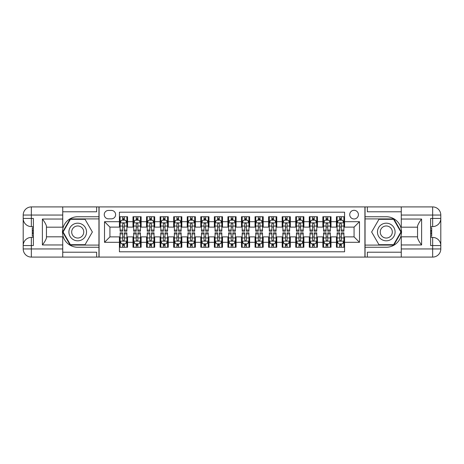 <?xml version="1.0" encoding="UTF-8"?>
<svg xmlns="http://www.w3.org/2000/svg" width="464" height="464" viewBox="0 0 464 464"><rect width="100%" height="100%" fill="white"/><g stroke="black" fill="none" stroke-linecap="round" stroke-linejoin="round"><path stroke-width="0.7" d="M354.067 210.302A4.338 4.338 0 0 0 349.723 214.641A4.338 4.338 0 0 0 354.067 218.979A4.338 4.338 0 0 0 358.405 214.641A4.338 4.338 0 0 0 354.067 210.302M62.733 252.207L96.645 252.207L96.645 257.091L401.267 257.091L401.267 248.953L432.663 248.953L432.663 245.56L430.627 245.56L430.627 218.44L432.663 218.44L432.663 215.047L401.267 215.047L401.267 219.049L421.608 219.049L421.608 244.951C419.439 242.167 418.081 239.818 417.542 237.904L417.542 226.096C418.081 224.182 419.439 221.833 421.608 219.049M344.572 216.74L336.435 216.74L336.435 221.693L331.006 221.693L331.006 227.116L336.435 227.116L336.435 221.693M331.006 221.693L331.006 216.74L322.869 216.74L322.869 221.693L317.446 221.693L317.446 227.116L322.869 227.116L322.869 221.693M317.446 221.693L317.446 216.74L309.308 216.74L309.308 221.693L303.885 221.693L303.885 227.116L309.308 227.116L309.308 221.693M303.885 221.693L303.885 216.74L295.748 216.74L295.748 221.693L290.319 221.693L290.319 227.116L295.748 227.116L295.748 221.693M290.319 221.693L290.319 216.74L282.182 216.74L282.182 221.693L276.759 221.693L276.759 227.116L282.182 227.116L282.182 221.693M276.759 221.693L276.759 216.74L268.621 216.74L268.621 221.693L263.192 221.693L263.192 227.116L268.621 227.116L268.621 221.693M263.192 221.693L263.192 216.74L255.055 216.74L255.055 221.693L249.632 221.693L249.632 227.116L255.055 227.116L255.055 221.693M249.632 221.693L249.632 216.74L241.495 216.74L241.495 221.693L236.072 221.693L236.072 227.116L241.495 227.116L241.495 221.693M236.072 221.693L236.072 216.74L227.928 216.74L227.928 221.693L222.505 221.693L222.505 227.116L227.928 227.116L227.928 221.693M222.505 221.693L222.505 216.74L214.368 216.74L214.368 221.693L208.945 221.693L208.945 227.116L214.368 227.116L214.368 221.693M208.945 221.693L208.945 216.74L200.808 216.74L200.808 221.693L195.379 221.693L195.379 227.116L200.808 227.116L200.808 221.693M195.379 221.693L195.379 216.74L187.241 216.74L187.241 221.693L181.818 221.693L181.818 227.116L187.241 227.116L187.241 221.693M181.818 221.693L181.818 216.74L173.681 216.74L173.681 221.693L168.252 221.693L168.252 227.116L173.681 227.116L173.681 221.693M168.252 221.693L168.252 216.74L160.115 216.74L160.115 221.693L154.692 221.693L154.692 227.116L160.115 227.116L160.115 221.693M154.692 221.693L154.692 216.74L146.554 216.74L146.554 221.693L141.131 221.693L141.131 227.116L146.554 227.116L146.554 221.693M141.131 221.693L141.131 216.74L132.994 216.74L132.994 227.116L127.565 227.116L127.565 216.74L119.428 216.74M119.428 247.26L127.565 247.26L127.565 236.884L132.994 236.884L132.994 247.26L141.131 247.26L141.131 236.884L146.554 236.884L146.554 242.307L141.131 242.307M146.554 242.307L146.554 247.26L154.692 247.26L154.692 236.884L160.115 236.884L160.115 242.307L154.692 242.307M160.115 242.307L160.115 247.26L168.252 247.26L168.252 236.884L173.681 236.884L173.681 242.307L168.252 242.307M173.681 242.307L173.681 247.26L181.818 247.26L181.818 236.884L187.241 236.884L187.241 242.307L181.818 242.307M187.241 242.307L187.241 247.26L195.379 247.26L195.379 236.884L200.808 236.884L200.808 242.307L195.379 242.307M200.808 242.307L200.808 247.26L208.945 247.26L208.945 236.884L214.368 236.884L214.368 242.307L208.945 242.307M214.368 242.307L214.368 247.26L222.505 247.26L222.505 236.884L227.928 236.884L227.928 242.307L222.505 242.307M227.928 242.307L227.928 247.26L236.072 247.26L236.072 236.884L241.495 236.884L241.495 242.307L236.072 242.307M241.495 242.307L241.495 247.26L249.632 247.26L249.632 236.884L255.055 236.884L255.055 242.307L249.632 242.307M255.055 242.307L255.055 247.26L263.192 247.26L263.192 236.884L268.621 236.884L268.621 242.307L263.192 242.307M268.621 242.307L268.621 247.26L276.759 247.26L276.759 236.884L282.182 236.884L282.182 242.307L276.759 242.307M282.182 242.307L282.182 247.26L290.319 247.26L290.319 236.884L295.748 236.884L295.748 242.307L290.319 242.307M295.748 242.307L295.748 247.26L303.885 247.26L303.885 236.884L309.308 236.884L309.308 242.307L303.885 242.307M309.308 242.307L309.308 247.26L317.446 247.26L317.446 236.884L322.869 236.884L322.869 242.307L317.446 242.307M322.869 242.307L322.869 247.26L331.006 247.26L331.006 236.884L336.435 236.884L336.435 242.307L331.006 242.307M108.443 218.846L111.424 218.846A4.205 4.205 0 0 0 115.629 214.641A4.205 4.205 0 0 0 111.424 210.436L108.443 210.436A4.205 4.205 0 0 0 104.238 214.641A4.205 4.205 0 0 0 108.443 218.846M401.267 211.793L367.355 211.793L367.355 206.909L364.919 206.909L364.919 257.091M364.919 206.909L62.733 206.909L62.733 215.047L31.337 215.047L31.337 218.44L33.373 218.44L33.373 245.56L31.337 245.56L31.337 248.953L62.733 248.953L62.733 244.951L42.392 244.951L42.392 219.049C44.561 221.833 45.919 224.182 46.458 226.096L46.458 237.904C45.919 239.818 44.561 242.167 42.392 244.951M99.081 257.091L99.081 206.909M344.572 221.693L344.572 212.199L119.428 212.199L119.428 227.116L109.933 227.116L109.933 236.884L119.428 236.884L119.428 251.801L344.572 251.801L344.572 236.884L354.067 236.884L354.067 227.116L344.572 227.116L344.572 221.693L359.49 221.693L359.49 242.307L344.572 242.307M119.428 242.307L104.51 242.307L104.51 221.693L119.428 221.693M336.435 242.307L336.435 247.26L344.572 247.26M119.428 220.133L120.106 220.133M122.682 220.133L124.311 220.133M126.887 220.133L127.565 220.133M119.428 226.983L120.106 226.983M122.682 226.983L124.311 226.983M126.887 226.983L127.565 226.983M119.428 237.017L120.106 237.017M122.682 237.017L124.311 237.017M126.887 237.017L127.565 237.017M119.428 243.867L120.106 243.867M122.682 243.867L124.311 243.867M126.887 243.867L127.565 243.867M132.994 226.983L133.667 226.983M136.248 226.983L137.872 226.983M140.453 226.983L141.131 226.983M132.994 220.133L133.667 220.133M136.248 220.133L137.872 220.133M140.453 220.133L141.131 220.133M132.994 237.017L133.667 237.017M136.248 237.017L137.872 237.017M140.453 237.017L141.131 237.017M132.994 243.867L133.667 243.867M136.248 243.867L137.872 243.867M140.453 243.867L141.131 243.867M146.554 237.017L147.233 237.017M149.808 237.017L151.438 237.017M154.013 237.017L154.692 237.017M146.554 243.867L147.233 243.867M149.808 243.867L151.438 243.867M154.013 243.867L154.692 243.867M146.554 220.133L147.233 220.133M149.808 220.133L151.438 220.133M154.013 220.133L154.692 220.133M146.554 226.983L147.233 226.983M149.808 226.983L151.438 226.983M154.013 226.983L154.692 226.983M160.115 237.017L160.793 237.017M163.374 237.017L164.998 237.017M167.574 237.017L168.252 237.017M160.115 243.867L160.793 243.867M163.374 243.867L164.998 243.867M167.574 243.867L168.252 243.867M160.115 220.133L160.793 220.133M163.374 220.133L164.998 220.133M167.574 220.133L168.252 220.133M160.115 226.983L160.793 226.983M163.374 226.983L164.998 226.983M167.574 226.983L168.252 226.983M173.681 237.017L174.36 237.017M176.935 237.017L178.565 237.017M181.14 237.017L181.818 237.017M173.681 243.867L174.36 243.867M176.935 243.867L178.565 243.867M181.14 243.867L181.818 243.867M173.681 220.133L174.36 220.133M176.935 220.133L178.565 220.133M181.14 220.133L181.818 220.133M173.681 226.983L174.36 226.983M176.935 226.983L178.565 226.983M181.14 226.983L181.818 226.983M187.241 237.017L187.92 237.017M190.495 237.017L192.125 237.017M194.7 237.017L195.379 237.017M187.241 243.867L187.92 243.867M190.495 243.867L192.125 243.867M194.7 243.867L195.379 243.867M187.241 220.133L187.92 220.133M190.495 220.133L192.125 220.133M194.7 220.133L195.379 220.133M187.241 226.983L187.92 226.983M190.495 226.983L192.125 226.983M194.7 226.983L195.379 226.983M200.808 237.017L201.486 237.017M204.061 237.017L205.685 237.017M208.266 237.017L208.945 237.017M200.808 243.867L201.486 243.867M204.061 243.867L205.685 243.867M208.266 243.867L208.945 243.867M200.808 220.133L201.486 220.133M204.061 220.133L205.685 220.133M208.266 220.133L208.945 220.133M200.808 226.983L201.486 226.983M204.061 226.983L205.685 226.983M208.266 226.983L208.945 226.983M214.368 237.017L215.047 237.017M217.622 237.017L219.252 237.017M221.827 237.017L222.505 237.017M214.368 243.867L215.047 243.867M217.622 243.867L219.252 243.867M221.827 243.867L222.505 243.867M214.368 220.133L215.047 220.133M217.622 220.133L219.252 220.133M221.827 220.133L222.505 220.133M214.368 226.983L215.047 226.983M217.622 226.983L219.252 226.983M221.827 226.983L222.505 226.983M227.928 237.017L228.607 237.017M231.188 237.017L232.812 237.017M235.393 237.017L236.072 237.017M227.928 243.867L228.607 243.867M231.188 243.867L232.812 243.867M235.393 243.867L236.072 243.867M227.928 220.133L228.607 220.133M231.188 220.133L232.812 220.133M235.393 220.133L236.072 220.133M227.928 226.983L228.607 226.983M231.188 226.983L232.812 226.983M235.393 226.983L236.072 226.983M241.495 237.017L242.173 237.017M244.748 237.017L246.378 237.017M248.953 237.017L249.632 237.017M241.495 243.867L242.173 243.867M244.748 243.867L246.378 243.867M248.953 243.867L249.632 243.867M241.495 220.133L242.173 220.133M244.748 220.133L246.378 220.133M248.953 220.133L249.632 220.133M241.495 226.983L242.173 226.983M244.748 226.983L246.378 226.983M248.953 226.983L249.632 226.983M255.055 237.017L255.734 237.017M258.315 237.017L259.939 237.017M262.514 237.017L263.192 237.017M255.055 243.867L255.734 243.867M258.315 243.867L259.939 243.867M262.514 243.867L263.192 243.867M255.055 220.133L255.734 220.133M258.315 220.133L259.939 220.133M262.514 220.133L263.192 220.133M255.055 226.983L255.734 226.983M258.315 226.983L259.939 226.983M262.514 226.983L263.192 226.983M268.621 237.017L269.3 237.017M271.875 237.017L273.505 237.017M276.08 237.017L276.759 237.017M268.621 243.867L269.3 243.867M271.875 243.867L273.505 243.867M276.08 243.867L276.759 243.867M268.621 220.133L269.3 220.133M271.875 220.133L273.505 220.133M276.08 220.133L276.759 220.133M268.621 226.983L269.3 226.983M271.875 226.983L273.505 226.983M276.08 226.983L276.759 226.983M282.182 237.017L282.86 237.017M285.435 237.017L287.065 237.017M289.64 237.017L290.319 237.017M282.182 243.867L282.86 243.867M285.435 243.867L287.065 243.867M289.64 243.867L290.319 243.867M282.182 220.133L282.86 220.133M285.435 220.133L287.065 220.133M289.64 220.133L290.319 220.133M282.182 226.983L282.86 226.983M285.435 226.983L287.065 226.983M289.64 226.983L290.319 226.983M295.748 237.017L296.426 237.017M299.002 237.017L300.626 237.017M303.207 237.017L303.885 237.017M295.748 243.867L296.426 243.867M299.002 243.867L300.626 243.867M303.207 243.867L303.885 243.867M295.748 220.133L296.426 220.133M299.002 220.133L300.626 220.133M303.207 220.133L303.885 220.133M295.748 226.983L296.426 226.983M299.002 226.983L300.626 226.983M303.207 226.983L303.885 226.983M309.308 237.017L309.987 237.017M312.562 237.017L314.192 237.017M316.767 237.017L317.446 237.017M309.308 243.867L309.987 243.867M312.562 243.867L314.192 243.867M316.767 243.867L317.446 243.867M309.308 220.133L309.987 220.133M312.562 220.133L314.192 220.133M316.767 220.133L317.446 220.133M309.308 226.983L309.987 226.983M312.562 226.983L314.192 226.983M316.767 226.983L317.446 226.983M322.869 237.017L323.547 237.017M326.128 237.017L327.752 237.017M330.333 237.017L331.006 237.017M322.869 243.867L323.547 243.867M326.128 243.867L327.752 243.867M330.333 243.867L331.006 243.867M322.869 220.133L323.547 220.133M326.128 220.133L327.752 220.133M330.333 220.133L331.006 220.133M322.869 226.983L323.547 226.983M326.128 226.983L327.752 226.983M330.333 226.983L331.006 226.983M336.435 237.017L337.113 237.017M339.689 237.017L341.318 237.017M343.894 237.017L344.572 237.017M336.435 243.867L337.113 243.867M339.689 243.867L341.318 243.867M343.894 243.867L344.572 243.867M336.435 220.133L337.113 220.133M339.689 220.133L341.318 220.133M343.894 220.133L344.572 220.133M336.435 226.983L337.113 226.983M339.689 226.983L341.318 226.983M343.894 226.983L344.572 226.983M109.933 227.116L104.51 221.693M109.933 236.884L104.51 242.307M359.49 221.693L354.067 227.116M359.49 242.307L354.067 236.884M124.311 218.503L122.682 218.503M126.887 230.08L124.311 230.08L124.311 231.188L126.887 231.188L126.887 222.911L125.529 220.203L121.464 220.203L120.106 222.911L120.106 231.188L122.682 231.188L122.682 230.08L120.106 230.08M120.106 222.911L120.106 216.74M126.887 222.911L126.887 216.74M122.682 220.203L122.682 216.74M124.311 216.74L124.311 220.203M124.311 230.08L124.311 223.932C123.772 222.882 123.227 222.882 122.682 223.932L122.682 230.08M122.682 245.497L124.311 245.497M120.106 233.92L122.682 233.92L122.682 232.812L120.106 232.812L120.106 241.089L121.464 243.797L125.529 243.797L126.887 241.089L126.887 232.812L124.311 232.812L124.311 233.92L126.887 233.92M126.887 241.089L126.887 247.26M120.106 241.089L120.106 247.26M124.311 243.797L124.311 247.26M122.682 247.26L122.682 243.797M122.682 233.92L122.682 240.068C123.227 241.118 123.766 241.118 124.311 240.068L124.311 233.92M82.128 224.367A8.816 8.816 0 0 0 70.087 227.592A8.816 8.816 0 0 0 73.312 239.633A8.816 8.816 0 0 0 85.359 236.408A8.816 8.816 0 0 0 82.128 224.367M80.742 226.774A6.038 6.038 0 0 0 72.494 228.984A6.038 6.038 0 0 0 74.704 237.226A6.038 6.038 0 0 0 82.952 235.016A6.038 6.038 0 0 0 80.742 226.774M85.045 244.679L70.4 244.679L63.081 232L70.4 219.321L85.045 219.321L92.365 232L85.045 244.679M390.688 224.367A8.816 8.816 0 0 0 378.641 227.592A8.816 8.816 0 0 0 381.872 239.633A8.816 8.816 0 0 0 393.913 236.408A8.816 8.816 0 0 0 390.688 224.367M389.296 226.774A6.038 6.038 0 0 0 381.048 228.984A6.038 6.038 0 0 0 383.258 237.226A6.038 6.038 0 0 0 391.506 235.016A6.038 6.038 0 0 0 389.296 226.774M393.6 244.679L378.955 244.679L371.635 232L378.955 219.321L393.6 219.321L400.919 232L393.6 244.679M98.948 206.909L98.948 216.74L77.72 216.74A15.26 15.26 0 0 0 62.466 232A15.26 15.26 0 0 0 77.72 247.26L98.948 247.26L98.948 257.091M42.392 219.049L62.733 219.049L62.733 215.047M62.733 219.049L62.733 227.186L46.458 227.186M62.733 248.953L62.733 257.091L31.337 257.091A8.137 8.137 0 0 1 23.2 248.953L23.2 215.047A8.137 8.137 0 0 1 31.337 206.909L62.733 206.909M98.948 216.74L98.948 218.909L70.168 218.909L62.611 232L70.168 245.091L98.948 245.091L98.948 218.909M98.948 245.091L98.948 247.26M46.458 236.814L62.733 236.814L62.733 244.951M96.645 257.091L62.733 257.091M23.2 245.56A8.137 8.137 0 0 1 31.337 237.423A8.137 8.137 0 0 0 23.2 245.56L31.337 245.56L31.337 237.423L33.373 237.423M33.373 226.577L31.337 226.577L31.337 218.44L23.2 218.44A8.137 8.137 0 0 0 31.337 226.577A8.137 8.137 0 0 1 23.2 218.44M96.645 206.909L96.645 211.793L62.733 211.793M33.373 227.824L32.289 227.824L32.289 233.195L33.373 233.195M32.289 231.936L33.373 231.936M32.289 230.44L33.373 230.44M32.289 230.19L33.373 230.19M32.289 233.195L32.289 236.176L33.373 236.176M32.289 233.462L33.373 233.462M365.052 257.091L365.052 247.26L386.28 247.26A15.26 15.26 0 0 0 401.534 232A15.26 15.26 0 0 0 386.28 216.74L365.052 216.74L365.052 206.909M421.608 244.951L401.267 244.951L401.267 248.953M401.267 244.951L401.267 236.814L417.542 236.814M401.267 215.047L401.267 206.909L432.663 206.909A8.137 8.137 0 0 1 440.8 215.047L440.8 248.953A8.137 8.137 0 0 1 432.663 257.091L401.267 257.091M365.052 247.26L365.052 245.091L393.832 245.091L401.389 232L393.832 218.909L365.052 218.909L365.052 245.091M365.052 218.909L365.052 216.74M417.542 227.186L401.267 227.186L401.267 219.049M367.355 206.909L401.267 206.909M440.8 218.44A8.137 8.137 0 0 1 432.663 226.577A8.137 8.137 0 0 0 440.8 218.44L432.663 218.44L432.663 226.577L430.627 226.577M430.627 237.423L432.663 237.423L432.663 245.56L440.8 245.56A8.137 8.137 0 0 0 432.663 237.423A8.137 8.137 0 0 1 440.8 245.56M367.355 257.091L367.355 252.207L401.267 252.207M430.627 236.176L431.711 236.176L431.711 230.805L430.627 230.805M431.711 232.064L430.627 232.064M431.711 233.56L430.627 233.56M431.711 233.81L430.627 233.81M431.711 230.805L431.711 227.824L430.627 227.824M431.711 230.538L430.627 230.538M137.872 218.503L136.248 218.503M140.453 230.08L137.872 230.08L137.872 231.188L140.453 231.188L140.453 222.911L139.096 220.203L135.024 220.203L133.667 222.911L133.667 231.188L136.248 231.188L136.248 230.08L133.667 230.08M133.667 222.911L133.667 216.74M140.453 222.911L140.453 216.74M136.248 220.203L136.248 216.74M137.872 216.74L137.872 220.203M137.872 230.08L137.872 223.932C137.332 222.882 136.787 222.882 136.248 223.932L136.248 230.08M151.438 218.503L149.808 218.503M154.013 230.08L151.438 230.08L151.438 231.188L154.013 231.188L154.013 222.911L152.656 220.203L148.59 220.203L147.233 222.911L147.233 231.188L149.808 231.188L149.808 230.08L147.233 230.08M147.233 222.911L147.233 216.74M154.013 222.911L154.013 216.74M149.808 220.203L149.808 216.74M151.438 216.74L151.438 220.203M151.438 230.08L151.438 223.932C150.893 222.882 150.353 222.882 149.808 223.932L149.808 230.08M164.998 218.503L163.374 218.503M167.574 230.08L164.998 230.08L164.998 231.188L167.574 231.188L167.574 222.911L166.222 220.203L162.151 220.203L160.793 222.911L160.793 231.188L163.374 231.188L163.374 230.08L160.793 230.08M160.793 222.911L160.793 216.74M167.574 222.911L167.574 216.74M163.374 220.203L163.374 216.74M164.998 216.74L164.998 220.203M164.998 230.08L164.998 223.932C164.459 222.882 163.914 222.882 163.374 223.932L163.374 230.08M178.565 218.503L176.935 218.503M181.14 230.08L178.565 230.08L178.565 231.188L181.14 231.188L181.14 222.911L179.783 220.203L175.717 220.203L174.36 222.911L174.36 231.188L176.935 231.188L176.935 230.08L174.36 230.08M174.36 222.911L174.36 216.74M181.14 222.911L181.14 216.74M176.935 220.203L176.935 216.74M178.565 216.74L178.565 220.203M178.565 230.08L178.565 223.932C178.019 222.882 177.48 222.882 176.935 223.932L176.935 230.08M136.248 245.497L137.872 245.497M133.667 233.92L136.248 233.92L136.248 232.812L133.667 232.812L133.667 241.089L135.024 243.797L139.096 243.797L140.453 241.089L140.453 232.812L137.872 232.812L137.872 233.92L140.453 233.92M140.453 241.089L140.453 247.26M133.667 241.089L133.667 247.26M137.872 243.797L137.872 247.26M136.248 247.26L136.248 243.797M136.248 233.92L136.248 240.068C136.787 241.118 137.332 241.118 137.872 240.068L137.872 233.92M149.808 245.497L151.438 245.497M147.233 233.92L149.808 233.92L149.808 232.812L147.233 232.812L147.233 241.089L148.59 243.797L152.656 243.797L154.013 241.089L154.013 232.812L151.438 232.812L151.438 233.92L154.013 233.92M154.013 241.089L154.013 247.26M147.233 241.089L147.233 247.26M151.438 243.797L151.438 247.26M149.808 247.26L149.808 243.797M149.808 233.92L149.808 240.068C150.353 241.118 150.893 241.118 151.438 240.068L151.438 233.92M163.374 245.497L164.998 245.497M160.793 233.92L163.374 233.92L163.374 232.812L160.793 232.812L160.793 241.089L162.151 243.797L166.222 243.797L167.574 241.089L167.574 232.812L164.998 232.812L164.998 233.92L167.574 233.92M167.574 241.089L167.574 247.26M160.793 241.089L160.793 247.26M164.998 243.797L164.998 247.26M163.374 247.26L163.374 243.797M163.374 233.92L163.374 240.068C163.914 241.118 164.459 241.118 164.998 240.068L164.998 233.92M176.935 245.497L178.565 245.497M174.36 233.92L176.935 233.92L176.935 232.812L174.36 232.812L174.36 241.089L175.717 243.797L179.783 243.797L181.14 241.089L181.14 232.812L178.565 232.812L178.565 233.92L181.14 233.92M181.14 241.089L181.14 247.26M174.36 241.089L174.36 247.26M178.565 243.797L178.565 247.26M176.935 247.26L176.935 243.797M176.935 233.92L176.935 240.068C177.474 241.118 178.019 241.118 178.565 240.068L178.565 233.92M192.125 218.503L190.495 218.503M194.7 230.08L192.125 230.08L192.125 231.188L194.7 231.188L194.7 222.911L193.343 220.203L189.277 220.203L187.92 222.911L187.92 231.188L190.495 231.188L190.495 230.08L187.92 230.08M187.92 222.911L187.92 216.74M194.7 222.911L194.7 216.74M190.495 220.203L190.495 216.74M192.125 216.74L192.125 220.203M192.125 230.08L192.125 223.932C191.586 222.882 191.04 222.882 190.495 223.932L190.495 230.08M190.495 245.497L192.125 245.497M187.92 233.92L190.495 233.92L190.495 232.812L187.92 232.812L187.92 241.089L189.277 243.797L193.343 243.797L194.7 241.089L194.7 232.812L192.125 232.812L192.125 233.92L194.7 233.92M194.7 241.089L194.7 247.26M187.92 241.089L187.92 247.26M192.125 243.797L192.125 247.26M190.495 247.26L190.495 243.797M190.495 233.92L190.495 240.068C191.04 241.118 191.58 241.118 192.125 240.068L192.125 233.92M205.685 218.503L204.061 218.503M208.266 230.08L205.685 230.08L205.685 231.188L208.266 231.188L208.266 222.911L206.909 220.203L202.838 220.203L201.486 222.911L201.486 231.188L204.061 231.188L204.061 230.08L201.486 230.08M201.486 222.911L201.486 216.74M208.266 222.911L208.266 216.74M204.061 220.203L204.061 216.74M205.685 216.74L205.685 220.203M205.685 230.08L205.685 223.932C205.146 222.882 204.607 222.882 204.061 223.932L204.061 230.08M204.061 245.497L205.685 245.497M201.486 233.92L204.061 233.92L204.061 232.812L201.486 232.812L201.486 241.089L202.838 243.797L206.909 243.797L208.266 241.089L208.266 232.812L205.685 232.812L205.685 233.92L208.266 233.92M208.266 241.089L208.266 247.26M201.486 241.089L201.486 247.26M205.685 243.797L205.685 247.26M204.061 247.26L204.061 243.797M204.061 233.92L204.061 240.068C204.601 241.118 205.146 241.118 205.685 240.068L205.685 233.92M219.252 218.503L217.622 218.503M221.827 230.08L219.252 230.08L219.252 231.188L221.827 231.188L221.827 222.911L220.47 220.203L216.404 220.203L215.047 222.911L215.047 231.188L217.622 231.188L217.622 230.08L215.047 230.08M215.047 222.911L215.047 216.74M221.827 222.911L221.827 216.74M217.622 220.203L217.622 216.74M219.252 216.74L219.252 220.203M219.252 230.08L219.252 223.932C218.706 222.882 218.167 222.882 217.622 223.932L217.622 230.08M217.622 245.497L219.252 245.497M215.047 233.92L217.622 233.92L217.622 232.812L215.047 232.812L215.047 241.089L216.404 243.797L220.47 243.797L221.827 241.089L221.827 232.812L219.252 232.812L219.252 233.92L221.827 233.92M221.827 241.089L221.827 247.26M215.047 241.089L215.047 247.26M219.252 243.797L219.252 247.26M217.622 247.26L217.622 243.797M217.622 233.92L217.622 240.068C218.167 241.118 218.706 241.118 219.252 240.068L219.252 233.92M232.812 218.503L231.188 218.503M235.393 230.08L232.812 230.08L232.812 231.188L235.393 231.188L235.393 222.911L234.036 220.203L229.964 220.203L228.607 222.911L228.607 231.188L231.188 231.188L231.188 230.08L228.607 230.08M228.607 222.911L228.607 216.74M235.393 222.911L235.393 216.74M231.188 220.203L231.188 216.74M232.812 216.74L232.812 220.203M232.812 230.08L232.812 223.932C232.273 222.882 231.727 222.882 231.188 223.932L231.188 230.08M231.188 245.497L232.812 245.497M228.607 233.92L231.188 233.92L231.188 232.812L228.607 232.812L228.607 241.089L229.964 243.797L234.036 243.797L235.393 241.089L235.393 232.812L232.812 232.812L232.812 233.92L235.393 233.92M235.393 241.089L235.393 247.26M228.607 241.089L228.607 247.26M232.812 243.797L232.812 247.26M231.188 247.26L231.188 243.797M231.188 233.92L231.188 240.068C231.727 241.118 232.273 241.118 232.812 240.068L232.812 233.92M246.378 218.503L244.748 218.503M248.953 230.08L246.378 230.08L246.378 231.188L248.953 231.188L248.953 222.911L247.596 220.203L243.53 220.203L242.173 222.911L242.173 231.188L244.748 231.188L244.748 230.08L242.173 230.08M242.173 222.911L242.173 216.74M248.953 222.911L248.953 216.74M244.748 220.203L244.748 216.74M246.378 216.74L246.378 220.203M246.378 230.08L246.378 223.932C245.833 222.882 245.294 222.882 244.748 223.932L244.748 230.08M244.748 245.497L246.378 245.497M242.173 233.92L244.748 233.92L244.748 232.812L242.173 232.812L242.173 241.089L243.53 243.797L247.596 243.797L248.953 241.089L248.953 232.812L246.378 232.812L246.378 233.92L248.953 233.92M248.953 241.089L248.953 247.26M242.173 241.089L242.173 247.26M246.378 243.797L246.378 247.26M244.748 247.26L244.748 243.797M244.748 233.92L244.748 240.068C245.294 241.118 245.833 241.118 246.378 240.068L246.378 233.92M259.939 218.503L258.315 218.503M262.514 230.08L259.939 230.08L259.939 231.188L262.514 231.188L262.514 222.911L261.162 220.203L257.091 220.203L255.734 222.911L255.734 231.188L258.315 231.188L258.315 230.08L255.734 230.08M255.734 222.911L255.734 216.74M262.514 222.911L262.514 216.74M258.315 220.203L258.315 216.74M259.939 216.74L259.939 220.203M259.939 230.08L259.939 223.932C259.399 222.882 258.854 222.882 258.315 223.932L258.315 230.08M258.315 245.497L259.939 245.497M255.734 233.92L258.315 233.92L258.315 232.812L255.734 232.812L255.734 241.089L257.091 243.797L261.162 243.797L262.514 241.089L262.514 232.812L259.939 232.812L259.939 233.92L262.514 233.92M262.514 241.089L262.514 247.26M255.734 241.089L255.734 247.26M259.939 243.797L259.939 247.26M258.315 247.26L258.315 243.797M258.315 233.92L258.315 240.068C258.854 241.118 259.393 241.118 259.939 240.068L259.939 233.92M273.505 218.503L271.875 218.503M276.08 230.08L273.505 230.08L273.505 231.188L276.08 231.188L276.08 222.911L274.723 220.203L270.657 220.203L269.3 222.911L269.3 231.188L271.875 231.188L271.875 230.08L269.3 230.08M269.3 222.911L269.3 216.74M276.08 222.911L276.08 216.74M271.875 220.203L271.875 216.74M273.505 216.74L273.505 220.203M273.505 230.08L273.505 223.932C272.96 222.882 272.42 222.882 271.875 223.932L271.875 230.08M271.875 245.497L273.505 245.497M269.3 233.92L271.875 233.92L271.875 232.812L269.3 232.812L269.3 241.089L270.657 243.797L274.723 243.797L276.08 241.089L276.08 232.812L273.505 232.812L273.505 233.92L276.08 233.92M276.08 241.089L276.08 247.26M269.3 241.089L269.3 247.26M273.505 243.797L273.505 247.26M271.875 247.26L271.875 243.797M271.875 233.92L271.875 240.068C272.414 241.118 272.96 241.118 273.505 240.068L273.505 233.92M287.065 218.503L285.435 218.503M289.64 230.08L287.065 230.08L287.065 231.188L289.64 231.188L289.64 222.911L288.283 220.203L284.217 220.203L282.86 222.911L282.86 231.188L285.435 231.188L285.435 230.08L282.86 230.08M282.86 222.911L282.86 216.74M289.64 222.911L289.64 216.74M285.435 220.203L285.435 216.74M287.065 216.74L287.065 220.203M287.065 230.08L287.065 223.932C286.526 222.882 285.981 222.882 285.435 223.932L285.435 230.08M285.435 245.497L287.065 245.497M282.86 233.92L285.435 233.92L285.435 232.812L282.86 232.812L282.86 241.089L284.217 243.797L288.283 243.797L289.64 241.089L289.64 232.812L287.065 232.812L287.065 233.92L289.64 233.92M289.64 241.089L289.64 247.26M282.86 241.089L282.86 247.26M287.065 243.797L287.065 247.26M285.435 247.26L285.435 243.797M285.435 233.92L285.435 240.068C285.981 241.118 286.52 241.118 287.065 240.068L287.065 233.92M300.626 218.503L299.002 218.503M303.207 230.08L300.626 230.08L300.626 231.188L303.207 231.188L303.207 222.911L301.849 220.203L297.778 220.203L296.426 222.911L296.426 231.188L299.002 231.188L299.002 230.08L296.426 230.08M296.426 222.911L296.426 216.74M303.207 222.911L303.207 216.74M299.002 220.203L299.002 216.74M300.626 216.74L300.626 220.203M300.626 230.08L300.626 223.932C300.086 222.882 299.541 222.882 299.002 223.932L299.002 230.08M299.002 245.497L300.626 245.497M296.426 233.92L299.002 233.92L299.002 232.812L296.426 232.812L296.426 241.089L297.778 243.797L301.849 243.797L303.207 241.089L303.207 232.812L300.626 232.812L300.626 233.92L303.207 233.92M303.207 241.089L303.207 247.26M296.426 241.089L296.426 247.26M300.626 243.797L300.626 247.26M299.002 247.26L299.002 243.797M299.002 233.92L299.002 240.068C299.541 241.118 300.086 241.118 300.626 240.068L300.626 233.92M314.192 218.503L312.562 218.503M316.767 230.08L314.192 230.08L314.192 231.188L316.767 231.188L316.767 222.911L315.41 220.203L311.344 220.203L309.987 222.911L309.987 231.188L312.562 231.188L312.562 230.08L309.987 230.08M309.987 222.911L309.987 216.74M316.767 222.911L316.767 216.74M312.562 220.203L312.562 216.74M314.192 216.74L314.192 220.203M314.192 230.08L314.192 223.932C313.647 222.882 313.107 222.882 312.562 223.932L312.562 230.08M312.562 245.497L314.192 245.497M309.987 233.92L312.562 233.92L312.562 232.812L309.987 232.812L309.987 241.089L311.344 243.797L315.41 243.797L316.767 241.089L316.767 232.812L314.192 232.812L314.192 233.92L316.767 233.92M316.767 241.089L316.767 247.26M309.987 241.089L309.987 247.26M314.192 243.797L314.192 247.26M312.562 247.26L312.562 243.797M312.562 233.92L312.562 240.068C313.107 241.118 313.647 241.118 314.192 240.068L314.192 233.92M327.752 218.503L326.128 218.503M330.333 230.08L327.752 230.08L327.752 231.188L330.333 231.188L330.333 222.911L328.976 220.203L324.904 220.203L323.547 222.911L323.547 231.188L326.128 231.188L326.128 230.08L323.547 230.08M323.547 222.911L323.547 216.74M330.333 222.911L330.333 216.74M326.128 220.203L326.128 216.74M327.752 216.74L327.752 220.203M327.752 230.08L327.752 223.932C327.213 222.882 326.668 222.882 326.128 223.932L326.128 230.08M326.128 245.497L327.752 245.497M323.547 233.92L326.128 233.92L326.128 232.812L323.547 232.812L323.547 241.089L324.904 243.797L328.976 243.797L330.333 241.089L330.333 232.812L327.752 232.812L327.752 233.92L330.333 233.92M330.333 241.089L330.333 247.26M323.547 241.089L323.547 247.26M327.752 243.797L327.752 247.26M326.128 247.26L326.128 243.797M326.128 233.92L326.128 240.068C326.668 241.118 327.213 241.118 327.752 240.068L327.752 233.92M341.318 218.503L339.689 218.503M343.894 230.08L341.318 230.08L341.318 231.188L343.894 231.188L343.894 222.911L342.536 220.203L338.471 220.203L337.113 222.911L337.113 231.188L339.689 231.188L339.689 230.08L337.113 230.08M337.113 222.911L337.113 216.74M343.894 222.911L343.894 216.74M339.689 220.203L339.689 216.74M341.318 216.74L341.318 220.203M341.318 230.08L341.318 223.932C340.773 222.882 340.234 222.882 339.689 223.932L339.689 230.08M339.689 245.497L341.318 245.497M337.113 233.92L339.689 233.92L339.689 232.812L337.113 232.812L337.113 241.089L338.471 243.797L342.536 243.797L343.894 241.089L343.894 232.812L341.318 232.812L341.318 233.92L343.894 233.92M343.894 241.089L343.894 247.26M337.113 241.089L337.113 247.26M341.318 243.797L341.318 247.26M339.689 247.26L339.689 243.797M339.689 233.92L339.689 240.068C340.228 241.118 340.773 241.118 341.318 240.068L341.318 233.92M132.994 242.307L127.565 242.307M132.994 221.693L127.565 221.693M126.852 222.848L120.141 222.848M120.106 220.945L121.092 220.945M125.906 220.945L126.887 220.945M122.682 226.055L120.106 226.055M126.887 226.055L124.311 226.055M124.311 219.368L122.682 219.368M120.141 241.152L126.852 241.152M126.887 243.055L125.906 243.055M121.092 243.055L120.106 243.055M124.311 237.945L126.887 237.945M120.106 237.945L122.682 237.945M122.682 244.632L124.311 244.632M31.337 206.909A8.137 8.137 0 0 0 23.2 215.047L31.337 215.047L31.337 206.909M31.337 257.091L31.337 248.953L23.2 248.953A8.137 8.137 0 0 0 31.337 257.091M432.663 257.091A8.137 8.137 0 0 0 440.8 248.953L432.663 248.953L432.663 257.091M432.663 206.909L432.663 215.047L440.8 215.047A8.137 8.137 0 0 0 432.663 206.909M140.418 222.848L133.702 222.848M133.667 220.945L134.653 220.945M139.467 220.945L140.453 220.945M136.248 226.055L133.667 226.055M140.453 226.055L137.872 226.055M137.872 219.368L136.248 219.368M153.978 222.848L147.268 222.848M147.233 220.945L148.213 220.945M153.033 220.945L154.013 220.945M149.808 226.055L147.233 226.055M154.013 226.055L151.438 226.055M151.438 219.368L149.808 219.368M167.545 222.848L160.828 222.848M160.793 220.945L161.779 220.945M166.593 220.945L167.574 220.945M163.374 226.055L160.793 226.055M167.574 226.055L164.998 226.055M164.998 219.368L163.374 219.368M181.105 222.848L174.394 222.848M174.36 220.945L175.34 220.945M180.154 220.945L181.14 220.945M176.935 226.055L174.36 226.055M181.14 226.055L178.565 226.055M178.565 219.368L176.935 219.368M133.702 241.152L140.418 241.152M140.453 243.055L139.467 243.055M134.653 243.055L133.667 243.055M137.872 237.945L140.453 237.945M133.667 237.945L136.248 237.945M136.248 244.632L137.872 244.632M147.268 241.152L153.978 241.152M154.013 243.055L153.033 243.055M148.213 243.055L147.233 243.055M151.438 237.945L154.013 237.945M147.233 237.945L149.808 237.945M149.808 244.632L151.438 244.632M160.828 241.152L167.545 241.152M167.574 243.055L166.593 243.055M161.779 243.055L160.793 243.055M164.998 237.945L167.574 237.945M160.793 237.945L163.374 237.945M163.374 244.632L164.998 244.632M174.394 241.152L181.105 241.152M181.14 243.055L180.154 243.055M175.34 243.055L174.36 243.055M178.565 237.945L181.14 237.945M174.36 237.945L176.935 237.945M176.935 244.632L178.565 244.632M194.665 222.848L187.955 222.848M187.92 220.945L188.906 220.945M193.72 220.945L194.7 220.945M190.495 226.055L187.92 226.055M194.7 226.055L192.125 226.055M192.125 219.368L190.495 219.368M187.955 241.152L194.665 241.152M194.7 243.055L193.72 243.055M188.906 243.055L187.92 243.055M192.125 237.945L194.7 237.945M187.92 237.945L190.495 237.945M190.495 244.632L192.125 244.632M208.232 222.848L201.515 222.848M201.486 220.945L202.466 220.945M207.28 220.945L208.266 220.945M204.061 226.055L201.486 226.055M208.266 226.055L205.685 226.055M205.685 219.368L204.061 219.368M201.515 241.152L208.232 241.152M208.266 243.055L207.28 243.055M202.466 243.055L201.486 243.055M205.685 237.945L208.266 237.945M201.486 237.945L204.061 237.945M204.061 244.632L205.685 244.632M221.792 222.848L215.081 222.848M215.047 220.945L216.027 220.945M220.847 220.945L221.827 220.945M217.622 226.055L215.047 226.055M221.827 226.055L219.252 226.055M219.252 219.368L217.622 219.368M215.081 241.152L221.792 241.152M221.827 243.055L220.847 243.055M216.027 243.055L215.047 243.055M219.252 237.945L221.827 237.945M215.047 237.945L217.622 237.945M217.622 244.632L219.252 244.632M235.358 222.848L228.642 222.848M228.607 220.945L229.593 220.945M234.407 220.945L235.393 220.945M231.188 226.055L228.607 226.055M235.393 226.055L232.812 226.055M232.812 219.368L231.188 219.368M228.642 241.152L235.358 241.152M235.393 243.055L234.407 243.055M229.593 243.055L228.607 243.055M232.812 237.945L235.393 237.945M228.607 237.945L231.188 237.945M231.188 244.632L232.812 244.632M248.919 222.848L242.208 222.848M242.173 220.945L243.153 220.945M247.973 220.945L248.953 220.945M244.748 226.055L242.173 226.055M248.953 226.055L246.378 226.055M246.378 219.368L244.748 219.368M242.208 241.152L248.919 241.152M248.953 243.055L247.973 243.055M243.153 243.055L242.173 243.055M246.378 237.945L248.953 237.945M242.173 237.945L244.748 237.945M244.748 244.632L246.378 244.632M262.485 222.848L255.768 222.848M255.734 220.945L256.72 220.945M261.534 220.945L262.514 220.945M258.315 226.055L255.734 226.055M262.514 226.055L259.939 226.055M259.939 219.368L258.315 219.368M255.768 241.152L262.485 241.152M262.514 243.055L261.534 243.055M256.72 243.055L255.734 243.055M259.939 237.945L262.514 237.945M255.734 237.945L258.315 237.945M258.315 244.632L259.939 244.632M276.045 222.848L269.335 222.848M269.3 220.945L270.28 220.945M275.094 220.945L276.08 220.945M271.875 226.055L269.3 226.055M276.08 226.055L273.505 226.055M273.505 219.368L271.875 219.368M269.335 241.152L276.045 241.152M276.08 243.055L275.094 243.055M270.28 243.055L269.3 243.055M273.505 237.945L276.08 237.945M269.3 237.945L271.875 237.945M271.875 244.632L273.505 244.632M289.606 222.848L282.895 222.848M282.86 220.945L283.846 220.945M288.66 220.945L289.64 220.945M285.435 226.055L282.86 226.055M289.64 226.055L287.065 226.055M287.065 219.368L285.435 219.368M282.895 241.152L289.606 241.152M289.64 243.055L288.66 243.055M283.846 243.055L282.86 243.055M287.065 237.945L289.64 237.945M282.86 237.945L285.435 237.945M285.435 244.632L287.065 244.632M303.172 222.848L296.455 222.848M296.426 220.945L297.407 220.945M302.221 220.945L303.207 220.945M299.002 226.055L296.426 226.055M303.207 226.055L300.626 226.055M300.626 219.368L299.002 219.368M296.455 241.152L303.172 241.152M303.207 243.055L302.221 243.055M297.407 243.055L296.426 243.055M300.626 237.945L303.207 237.945M296.426 237.945L299.002 237.945M299.002 244.632L300.626 244.632M316.732 222.848L310.022 222.848M309.987 220.945L310.967 220.945M315.787 220.945L316.767 220.945M312.562 226.055L309.987 226.055M316.767 226.055L314.192 226.055M314.192 219.368L312.562 219.368M310.022 241.152L316.732 241.152M316.767 243.055L315.787 243.055M310.967 243.055L309.987 243.055M314.192 237.945L316.767 237.945M309.987 237.945L312.562 237.945M312.562 244.632L314.192 244.632M330.298 222.848L323.582 222.848M323.547 220.945L324.533 220.945M329.347 220.945L330.333 220.945M326.128 226.055L323.547 226.055M330.333 226.055L327.752 226.055M327.752 219.368L326.128 219.368M323.582 241.152L330.298 241.152M330.333 243.055L329.347 243.055M324.533 243.055L323.547 243.055M327.752 237.945L330.333 237.945M323.547 237.945L326.128 237.945M326.128 244.632L327.752 244.632M343.859 222.848L337.148 222.848M337.113 220.945L338.094 220.945M342.908 220.945L343.894 220.945M339.689 226.055L337.113 226.055M343.894 226.055L341.318 226.055M341.318 219.368L339.689 219.368M337.148 241.152L343.859 241.152M343.894 243.055L342.908 243.055M338.094 243.055L337.113 243.055M341.318 237.945L343.894 237.945M337.113 237.945L339.689 237.945M339.689 244.632L341.318 244.632"/></g></svg>
